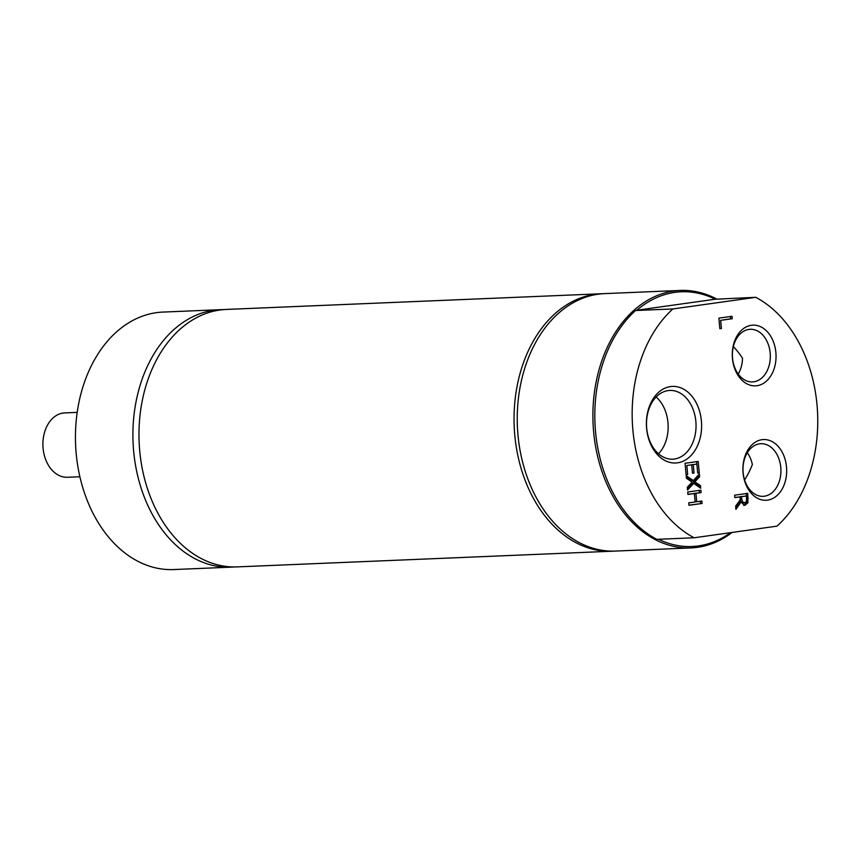 <?xml version="1.0" encoding="UTF-8"?>
<svg xmlns="http://www.w3.org/2000/svg" width="860" height="860" viewBox="0 0 860 860"><rect width="100%" height="100%" fill="white"/><g stroke="black" fill="none" stroke-linecap="round" stroke-linejoin="round"><path stroke-width="1.29" d="M656.148 397.008A34.4 24.757 -92.4 0 1 658.513 453.779M733.365 346.591A91.558 65.897 87.6 0 1 742.503 358.201A26.337 18.952 -92.4 0 1 738.202 374.046M744.62 479.966A91.558 65.897 87.6 0 0 752.371 464.529A26.337 18.952 -92.4 0 0 747.318 452.747M668.102 390.601A34.4 24.757 -92.4 0 1 669.843 390.44A34.4 24.757 -92.4 0 1 695.944 422.561A34.4 24.757 -92.4 0 1 674.444 459.014A34.4 24.757 -92.4 0 1 672.713 459.175A34.4 24.757 -92.4 0 1 646.602 427.054A34.4 24.757 -92.4 0 1 668.102 390.601M672.896 308.944L635.551 310.514A128.85 92.73 87.6 0 0 595.571 432.021A128.85 92.73 87.6 0 0 656.771 539.338L694.128 537.779L777.021 526.137A128.85 92.73 87.6 0 0 817 404.619A128.85 92.73 87.6 0 0 755.789 297.313L672.896 308.944A128.85 92.73 87.6 0 0 632.917 430.462A128.85 92.73 87.6 0 0 694.128 537.779M635.551 310.514L636.83 310.234A127.463 91.74 87.6 0 1 715.251 299.226L755.789 297.313M658.47 539.263A127.463 91.74 87.6 0 0 730.634 532.652M716.735 299.054A128.85 92.73 87.6 0 0 680.314 290.443A128.85 92.73 87.6 0 0 593.658 432.107A128.85 92.73 87.6 0 0 691.074 547.917A128.85 92.73 87.6 0 0 732.15 532.437M680.314 290.443L604.655 293.615A128.85 92.73 87.6 0 0 518 435.267A128.85 92.73 87.6 0 0 615.427 551.077L691.074 547.917M715.251 299.226L636.83 310.234M759.541 443.835A26.337 18.952 -92.4 0 1 760.874 443.706A26.337 18.952 -92.4 0 1 780.858 468.302A26.337 18.952 -92.4 0 1 764.4 496.209A26.337 18.952 -92.4 0 1 763.067 496.327A26.337 18.952 -92.4 0 1 743.083 471.742A26.337 18.952 -92.4 0 1 759.541 443.835M767.582 500.122A30.38 21.865 87.6 0 0 782.181 452.156A30.38 21.865 87.6 0 0 744.588 457.434A30.38 21.865 87.6 0 0 767.582 500.122M748.931 329.412A26.337 18.952 -92.4 0 1 750.253 329.294A26.337 18.952 -92.4 0 1 770.237 353.89A26.337 18.952 -92.4 0 1 753.79 381.797A26.337 18.952 -92.4 0 1 752.457 381.915A26.337 18.952 -92.4 0 1 732.473 357.319A26.337 18.952 -92.4 0 1 748.931 329.412M756.972 385.71A30.38 21.865 87.6 0 0 771.56 337.743A30.38 21.865 87.6 0 0 733.967 343.022A30.38 21.865 87.6 0 0 756.972 385.71M741.718 498.811L742.707 502.025L744.878 502.777L746.512 501.369L746.469 495.983L741.524 496.671L741.718 498.811L740.245 498.875M742.707 502.025L741.116 502.089L742.943 502.874L744.878 502.777M677.54 462.82A38.334 27.595 87.6 0 0 695.955 402.297A38.334 27.595 87.6 0 0 648.526 408.962A38.334 27.595 87.6 0 0 677.54 462.82M687.538 490.06L687.269 487.265L692.106 482.084L686.441 478.278L686.194 475.655L693.321 480.557L699.363 473.989L699.621 476.773L694.88 481.858L700.438 485.588L700.685 488.211L693.676 483.395L687.538 490.06M694.041 473L692.493 473.226L691.709 464.808L686.828 465.496L687.667 474.516L686.108 474.731L685.044 463.282L698.202 461.433L699.255 472.882L697.707 473.108L696.869 464.088L693.267 464.594L694.041 473L692.472 473.065M719.852 328.746L718.874 318.135L732.021 316.286L732.247 318.727L720.648 320.35L721.411 328.52L719.852 328.746M744.513 505.325L741.04 502.036L735.923 509.346L735.622 506.185L740.32 499.671L740.062 496.887L734.827 497.617L734.601 495.188L747.759 493.339L747.931 502.81L744.878 505.325M700.868 490.168L701.093 492.597L695.933 493.328L696.718 501.756L701.867 501.025L702.093 503.465L688.946 505.304L688.72 502.874L695.159 501.971L694.375 493.543L687.936 494.446L687.71 492.017L700.868 490.168M693.676 483.395L692.074 483.46L687.398 488.544M697.912 475.569L698.03 476.838L693.278 481.923L698.847 485.653L698.976 487.039M686.312 476.902L691.73 480.622L693.321 480.557M699.621 476.773L698.03 476.838M694.88 481.858L693.278 481.923M700.438 485.588L698.847 485.653M696.611 461.659L696.837 464.088M699.255 472.882L697.686 472.957M696.869 464.088L686.828 465.496M693.267 464.594L691.666 464.658M687.667 474.516L686.097 474.58M730.441 316.512L730.645 318.791L720.648 320.35M732.247 318.727L730.645 318.791M721.411 328.52L719.841 328.584M740.062 496.887L734.816 497.456M741.524 496.671L739.944 496.887M746.469 495.983L739.922 496.747M741.04 502.036L739.439 502.1L735.741 507.389M746.716 500.434L746.34 502.874L743.653 505.358M746.168 493.554L746.394 495.983M740.127 498.875L741.116 502.089M694.375 493.543L687.925 494.296M702.093 503.465L688.935 505.153M700.287 501.251L700.502 503.53M696.718 501.756L695.149 501.821M695.933 493.328L694.353 493.543M701.093 492.597L694.332 493.393M699.277 490.393L699.492 492.673M603.064 293.701A128.85 92.73 87.6 0 0 601.462 293.744A128.85 92.73 87.6 0 0 571.588 302.021A128.85 92.73 87.6 0 0 516.355 447.555A128.85 92.73 87.6 0 0 612.234 551.217A128.85 92.73 87.6 0 0 613.825 551.131M601.462 293.744L226.395 309.428A128.85 92.73 87.6 0 0 196.51 317.706A128.85 92.73 87.6 0 0 141.287 463.228A128.85 92.73 87.6 0 0 237.156 566.89L612.234 551.217M223.363 309.621A128.85 92.73 87.6 0 0 220.321 309.675A128.85 92.73 87.6 0 0 133.666 451.339A128.85 92.73 87.6 0 0 231.093 567.149A128.85 92.73 87.6 0 0 234.124 566.955M220.321 309.675L162.862 312.083A128.85 92.73 87.6 0 0 76.207 453.736A128.85 92.73 87.6 0 0 173.634 569.557L231.093 567.149M77.196 412.381L64.758 412.908A32.207 23.188 87.6 0 0 63.124 413.047A32.207 23.188 87.6 0 0 43 447.189A32.207 23.188 87.6 0 0 67.445 477.268L79.883 476.752M747.931 502.81L746.34 502.874M748.189 498.058L746.663 498.123"/></g></svg>
